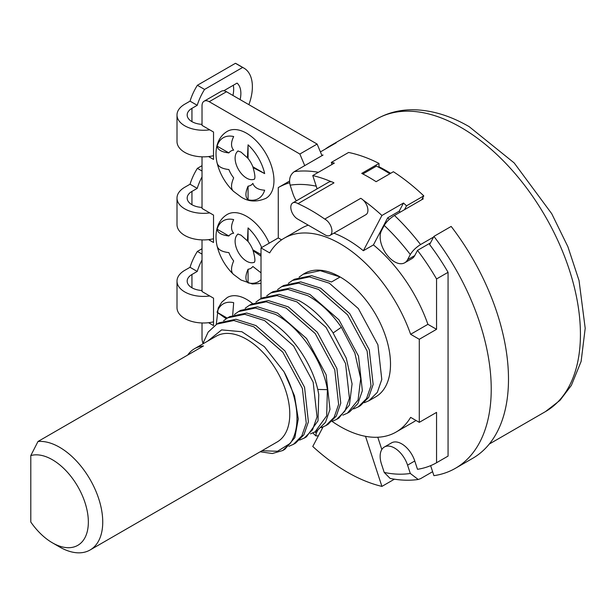 <?xml version="1.0" encoding="UTF-8"?>
<svg xmlns="http://www.w3.org/2000/svg" width="616" height="616" viewBox="0 0 616 616"><rect width="100%" height="100%" fill="white"/><g stroke="black" fill="none" stroke-linecap="round" stroke-linejoin="round"><path stroke-width="0.92" d="M260.029 299.153L262.185 297.905L279.21 294.348L299.137 300.654C311.696 307.592 322.884 318.125 332.709 332.263L346.269 358.181L352.082 383.884L349.411 405.051L338.8 418.141L336.652 419.388L344.945 411.041L349.418 398.159L345.545 363.494L325.995 327.273L296.989 301.902L277.038 295.588L260.029 299.153L255.94 302.063M342.819 415.153L347.432 413.159L358.065 400.007L360.699 378.663L354.855 353.091L341.349 327.273C331.516 313.144 320.328 302.61 307.777 295.672L287.857 289.358L270.817 292.923L266.743 295.826M332.032 421.382L336.652 419.388M321.236 427.612L325.849 425.618L334.149 417.286L338.615 404.404L334.757 369.754L315.223 333.549L286.194 308.131L266.197 301.817L249.241 305.374L245.16 308.285M310.456 433.833L315.061 431.847L326.665 415.862L327.396 389.659C322.83 360.938 300.169 327.212 275.398 314.36L255.363 308.038L238.454 311.611L234.373 314.514M238.454 311.611L240.594 310.372L257.557 306.806L277.562 313.113L306.583 338.531L326.118 374.736L329.983 409.386L325.502 422.283L317.217 430.607L315.061 431.847M299.661 440.07L304.273 438.076L312.543 429.791L317.048 416.847L313.167 382.174L293.609 345.961L264.611 320.59L244.706 314.283L227.65 317.841L223.577 320.744M288.865 446.3L293.478 444.305L301.801 435.943L306.252 423.084L302.379 388.426L282.821 352.198L253.823 326.819L233.864 320.512L216.863 324.078L208.17 332.086L202.679 344.013M260.183 451.782L272.334 453.522L282.682 450.542L290.236 443.374L277.493 451.274L261.969 450.758M207.792 341.056L221.606 329.891L241.872 331.731L264.356 346.669L284.045 371.825L294.525 395.895L298.267 418.957L294.848 437.66L284.838 449.295L282.713 450.527M216.863 324.07L219.019 322.83L235.99 319.265L255.979 325.579L284.931 350.904L304.55 387.264L308.4 421.845L303.919 434.75L295.634 443.066L293.478 444.305M227.65 317.841L229.806 316.601L246.8 313.036L266.767 319.35C291.53 332.209 314.183 365.865 318.757 394.648L318.01 420.859L306.421 436.836L304.273 438.076M249.241 305.374L251.39 304.142L268.399 300.577L288.35 306.891L317.34 332.27L336.89 368.483L340.764 403.157L336.313 416.023L327.997 424.378L325.849 425.618M284.045 371.825A71.217 41.118 60 0 1 290.236 443.381M90.098 549.98L277.146 441.988A61.046 35.243 -120 0 0 286.502 393.077A61.046 35.243 -120 0 0 246.623 339.285A61.046 35.243 -120 0 0 216.1 336.259L194.517 348.718A61.046 35.243 60 0 1 203.457 345.961L37.992 441.487A61.046 35.243 60 0 1 59.575 447.27A61.046 35.243 60 0 1 99.453 501.07A61.046 35.243 60 0 1 90.098 549.98A61.046 35.243 60 0 1 59.575 546.962L52.383 542.804A50.874 29.368 60 0 1 30.8 522.037L30.8 455.578A50.874 29.368 60 0 1 52.383 459.736A50.874 29.368 60 0 1 88.35 522.037A50.874 29.368 60 0 1 52.383 542.804M187.664 355.078A61.046 35.243 60 0 1 194.517 348.718M37.992 441.487L30.8 455.578M281.612 286.686L283.76 285.454L300.777 281.882L320.72 288.196L349.711 313.575L369.269 349.796L373.142 384.461L368.691 397.32L360.375 405.69L358.219 406.93L366.528 398.598L370.994 385.716L367.128 351.082L347.609 314.868L318.564 289.443L298.567 283.121L281.612 286.686L277.539 289.597M364.403 402.695L369.023 400.7L377.339 392.33L381.789 379.471L377.916 344.814L358.358 308.585L329.36 283.206L309.409 276.9L292.408 280.457L294.556 279.217L311.596 275.66L331.516 281.966L340.147 276.977L320.243 270.67L303.195 274.228L299.114 277.138M270.817 292.923L272.973 291.676L289.913 288.111L309.933 294.425L338.969 319.858L358.497 356.063L362.354 390.706L357.873 403.596L349.588 411.912L347.432 413.159M292.408 280.457L288.319 283.368M353.615 408.916L358.219 406.93M369.023 400.7L375.76 396.804A71.217 41.118 -120 0 0 386.671 339.739A71.217 41.118 -120 0 0 340.147 276.977A71.217 41.118 -120 0 0 304.543 273.45L303.195 274.228M261.015 298.583L261.015 247.901L269.662 252.899A111.912 64.611 60 0 1 284.192 238.207A111.912 64.611 60 0 1 340.147 243.751A111.912 64.611 60 0 1 410.633 334.288L419.288 339.285L419.288 422.353L410.633 417.363A111.912 64.611 60 0 1 396.103 432.047A111.912 64.611 60 0 1 340.147 426.511A111.912 64.611 60 0 1 332.07 421.367M308.254 225.171A111.912 64.611 -120 0 0 301.455 228.243L284.192 238.207M329.968 235.42A9.563 5.521 60 0 1 325.186 234.942L297.559 218.996A9.563 5.521 60 0 1 291.314 210.564A9.563 5.521 60 0 1 292.777 202.903A9.563 5.521 60 0 1 297.559 203.38A9.563 5.521 60 0 1 297.998 203.65A172.957 99.861 60 0 1 311.373 210.526A172.957 99.861 60 0 1 324.748 219.088A9.563 5.521 60 0 1 325.186 219.327A9.563 5.521 60 0 1 331.431 227.758A9.563 5.521 60 0 1 329.968 235.42L365.935 214.653A9.563 5.521 -120 0 0 363.178 200.085A172.957 99.861 60 0 1 381.92 215.477L363.355 250.727L373.427 244.914A111.912 64.611 -120 0 1 427.904 324.324L410.633 334.288M363.355 250.727A111.912 64.611 -120 0 0 347.339 239.601A111.912 64.611 -120 0 0 333.88 233.156M317.125 188.85L312.766 175.552A172.957 99.861 60 0 1 331.508 181.797A9.563 5.521 -120 0 0 328.752 182.136L292.777 202.903M297.998 203.65L333.964 182.883A9.563 5.521 -120 0 0 333.533 182.613A9.563 5.521 -120 0 0 331.508 181.797M400.238 212.143A158.712 91.638 -120 0 0 399.191 211.196L403.503 203.018L381.92 215.477M403.503 203.018A172.957 99.861 60 0 1 406.522 205.836L404.504 209.679M421.767 199.715L423.793 195.873L406.522 205.836M423.793 195.873A172.957 99.861 -120 0 0 393.385 171.725L376.122 181.689A172.957 99.861 -120 0 0 368.922 177.293A172.957 99.861 -120 0 0 361.731 173.389L378.994 163.417A172.957 99.861 -120 0 0 348.594 152.46L331.323 162.424A172.957 99.861 60 0 1 334.349 163.094L312.766 175.552M324.748 219.088L360.722 198.321A9.563 5.521 -120 0 1 361.153 198.56A9.563 5.521 -120 0 1 363.178 200.085M281.597 239.855L278.278 237.938L278.278 187.58A158.712 91.638 60 0 1 289.612 182.752M321.991 155.656L321.814 155.232A168.892 97.505 60 0 1 323.046 155.047L294.271 171.656C290.09 174.713 288.712 179.21 290.144 185.17A158.712 91.638 60 0 1 316.224 186.186L316 185.416M296.327 200.855A20.351 11.75 60 0 1 292.862 193.486L290.144 185.17M325.256 149.118A168.892 97.505 60 0 1 330.522 145.669A168.892 97.505 60 0 1 336.144 142.827L320.42 151.906M378.994 163.417L378.994 166.744A168.892 97.505 60 0 1 386.194 170.647A168.892 97.505 60 0 1 390.636 173.312M318.38 435.812L315.877 435.905L316.224 433.187A158.712 91.638 60 0 1 314.907 431.939M208.555 156.564L213.529 159.436L213.529 132.024L202.017 125.379L202.017 105.852A10.172 5.875 60 0 1 204.127 101.193A10.172 5.875 60 0 1 209.217 101.702L299.861 154.031L304.728 165.619M202.949 343.066A10.172 5.875 60 0 1 202.017 338.454L202.017 322.969M202.017 239.894L202.017 291.522L213.529 298.167L213.529 325.579L208.555 322.707M202.017 156.826L202.017 208.447L213.529 215.092L213.529 242.504L208.555 239.632M269.215 243.166A38.662 22.322 -120 0 0 246.623 216.339A38.662 22.322 -120 0 0 227.296 214.422C223.192 216.832 220.166 220.359 218.203 224.986C215.677 231.323 215.331 238.438 217.163 246.338M233.248 191.129L241.025 196.958C248.333 201.832 256.641 202.287 265.958 198.314A38.662 22.322 -120 0 0 271.879 167.336A38.662 22.322 -120 0 0 246.623 133.264A38.662 22.322 -120 0 0 227.296 131.354C223.192 133.764 220.166 137.283 218.203 141.919C215.677 148.248 215.331 155.363 217.163 163.271M252.498 303.534A38.662 22.322 -120 0 0 246.623 299.407A38.662 22.322 -120 0 0 227.296 297.497L221.799 302.125L218.203 308.062L216.285 324.416M209.733 129.83A26.45 15.269 180 0 1 184.754 125.795A26.45 15.269 180 0 1 177.008 114.992L177.008 141.572A26.45 15.269 0 0 0 184.754 152.375A26.45 15.269 0 0 0 213.529 155.694M177.008 114.992A26.45 15.269 180 0 1 184.754 104.196L190.036 101.147L197.228 105.297A40.695 23.493 -60 0 1 204.566 89.428L242.635 67.452A40.695 23.493 -60 0 1 243.951 68.122A40.695 23.493 -60 0 1 248.879 104.658M191.946 108.347L191.946 121.637A16.278 9.402 0 0 1 187.179 114.992A16.278 9.402 0 0 1 191.946 108.347L197.228 105.297M191.946 121.637A16.278 9.402 0 0 0 202.017 124.355M321.814 155.232L317.125 144.067L226.48 91.73A10.172 5.875 -120 0 0 221.39 91.23L204.127 101.193M209.733 295.973A26.45 15.269 180 0 1 184.754 291.93A26.45 15.269 180 0 1 177.008 281.135A26.45 15.269 180 0 1 184.754 270.339L190.036 267.29L197.228 271.44A40.695 23.493 -60 0 1 202.017 259.99M191.946 274.49L191.946 287.78A16.278 9.402 0 0 1 187.179 281.135A16.278 9.402 0 0 1 191.946 274.49L197.228 271.44M191.946 287.78A16.278 9.402 0 0 0 202.017 290.498M202.017 248.741L197.374 251.42L202.017 254.1M197.374 251.42A40.695 23.493 120 0 0 190.036 267.29M177.008 281.135L177.008 307.715A26.45 15.269 0 0 0 184.754 318.518A26.45 15.269 0 0 0 213.529 321.837M209.733 212.897A26.45 15.269 180 0 1 184.754 208.863A26.45 15.269 180 0 1 177.008 198.067L177.008 224.648A26.45 15.269 0 0 0 184.754 235.443A26.45 15.269 0 0 0 213.529 238.769M177.008 198.067A26.45 15.269 180 0 1 184.754 187.264L190.036 184.215L197.228 188.373A40.695 23.493 -60 0 1 202.017 176.915M191.946 191.414L191.946 204.712A16.278 9.402 0 0 1 187.179 198.067A16.278 9.402 0 0 1 191.946 191.414L197.228 188.373M191.946 204.712A16.278 9.402 0 0 0 202.017 207.423M248.063 227.912L247.44 240.887L248.063 241.526L248.063 227.912A35.151 20.297 60 0 1 261.669 247.524M261.015 254.554L252.868 249.85L253.107 250.704L261.015 256.202M252.868 249.85A19.789 11.427 -120 0 0 248.063 241.526M261.015 272.819L252.868 266.466A19.789 11.427 -120 0 1 248.063 269.238C245.214 275.737 245.214 280.272 248.063 282.852L248.063 269.238M261.015 279.672A35.151 20.297 60 0 1 248.063 282.852M233.672 274.551C230.815 272.141 230.815 267.606 233.672 260.93A19.789 11.427 -120 0 1 228.867 252.606C221.822 251.821 217.887 249.557 217.078 245.799M232.81 273.72A35.151 20.297 60 0 1 217.356 246.962M217.078 229.183C217.725 232.863 221.66 235.135 228.867 235.99L217.078 229.183A35.151 20.297 60 0 1 233.672 219.604C230.831 225.471 230.831 230.007 233.672 233.218A19.789 11.427 -120 0 0 228.867 235.99M190.036 184.215A40.695 23.493 120 0 1 197.374 168.345L202.017 165.666M197.374 168.345L202.017 171.032M232.694 315.161L233.672 302.672A35.151 20.297 60 0 0 217.078 312.258L226.203 318.749M217.078 312.258L227.212 318.102M317.125 144.067L299.861 154.031M278.278 187.58L289.52 181.089M261.015 247.901L278.278 237.938M317.748 430.284L316.224 433.187M365.519 436.336L381.92 486.401A172.957 99.861 60 0 1 347.339 472.195A172.957 99.861 60 0 1 312.766 446.477L323.03 426.988M396.103 432.047L413.375 422.083A111.912 64.611 -120 0 0 415.969 420.435M381.92 486.401L394.417 479.179M381.82 449.526L377.793 437.237M419.288 422.353L436.552 412.389L436.552 462.739A158.712 91.638 60 0 1 417.494 469.307L414.768 460.991A20.351 11.75 -120 0 0 401.732 443.874A20.351 11.75 -120 0 0 391.56 442.865L384.361 447.016A20.351 11.75 60 0 1 394.54 448.025A20.351 11.75 60 0 1 407.576 465.149L410.302 473.458A158.712 91.638 60 0 1 384.222 472.441L390.105 478.409C399.861 480.388 409.232 480.742 418.226 479.487L410.302 473.458M432.609 471.702L420.559 478.663L418.226 479.479M422.561 198.198A168.892 97.505 60 0 1 423.254 198.852L394.479 215.469C389.943 218.318 386.525 221.645 384.222 225.441A158.712 91.638 60 0 1 410.302 254.539C412.605 250.743 416.031 247.416 420.559 244.567L433.556 237.068M436.552 462.739L448.063 456.094L448.063 272.31L436.552 278.956L436.552 329.314L419.288 339.285M427.904 324.324L436.552 329.314M410.302 254.539L407.576 259.713A20.351 11.75 60 0 1 404.712 262.786L411.904 258.628A20.351 11.75 -120 0 0 414.768 255.555L417.494 250.389A158.712 91.638 60 0 1 436.552 278.956M373.427 244.914L387.68 217.848A158.712 91.638 60 0 1 389.312 219.335M404.712 262.786A20.351 11.75 60 0 1 394.54 261.777A20.351 11.75 60 0 1 381.497 230.615L384.222 225.441M417.494 250.389L430.492 242.881M448.063 272.31A158.712 91.638 -120 0 0 429.614 244.544L433.91 236.398L451.174 226.426A172.957 99.861 -120 0 1 472.672 458.335L455.401 468.306A172.957 99.861 60 0 1 433.91 475.668L430.63 465.65M433.91 236.398A172.957 99.861 60 0 1 455.401 468.306M387.68 217.848L399.191 211.196M378.994 166.744L378.994 167.413M331.993 164.457L331.323 162.424M316.224 186.186L317.101 188.866M389.828 173.781A171.941 99.268 -120 0 0 383.314 169.816A171.941 99.268 -120 0 0 376.476 166.097L362.855 173.958M384.222 472.441L381.497 464.133A20.351 11.75 60 0 1 384.361 447.016M248.063 144.837L247.44 157.819L248.063 158.451L248.063 144.837A35.151 20.297 60 0 1 264.664 173.589L252.868 166.782L253.107 167.637L264.664 173.589M252.868 166.782A19.789 11.427 -120 0 0 248.063 158.451M248.063 199.784A35.151 20.297 60 0 0 264.664 190.198C258.289 189.828 254.354 187.557 252.868 183.391A19.789 11.427 -120 0 1 248.063 186.171C245.214 192.662 245.214 197.205 248.063 199.784L248.063 186.171M233.672 191.476C230.815 189.074 230.815 184.538 233.672 177.862A19.789 11.427 -120 0 1 228.867 169.539C221.822 168.753 217.887 166.482 217.078 162.732M232.81 190.652A35.151 20.297 60 0 1 217.356 163.887M217.078 146.115C217.725 149.796 221.66 152.067 228.867 152.922L217.078 146.115A35.151 20.297 60 0 1 233.672 136.529C230.831 142.396 230.831 146.939 233.672 150.142A19.789 11.427 -120 0 0 228.867 152.922M243.951 68.122L236.76 63.964A40.695 23.493 120 0 0 235.443 63.302L197.374 85.278A40.695 23.493 120 0 0 190.036 101.147M233.287 85.27A24.417 14.099 -60 0 1 232.933 95.457M240.125 99.607A24.417 14.099 120 0 0 237.06 83.098L223.754 90.775M197.374 85.278L204.566 89.428M242.635 67.452L235.443 63.302M317.71 389.443L327.396 389.659M333.171 332.94L341.349 327.273M294.271 171.656A168.892 97.505 60 0 1 318.395 172.303M489.289 444.044L545.453 411.611A168.892 97.505 -120 0 0 571.34 276.276A168.892 97.505 -120 0 0 461.007 127.45A168.892 97.505 -120 0 0 376.569 119.088L330.522 145.669M238.13 234.034A16.278 9.402 -120 0 0 236.09 247.185A16.278 9.402 -120 0 0 246.623 261.199A16.278 9.402 -120 0 0 254.393 262.2M226.48 91.73L209.217 101.702M414.768 460.991L407.576 465.149M394.479 215.469A168.892 97.505 60 0 1 420.559 244.567M407.576 259.713L414.768 255.555M238.13 150.959A16.278 9.402 -120 0 0 236.09 164.118A16.278 9.402 -120 0 0 246.623 178.124A16.278 9.402 -120 0 0 254.393 179.125M315.831 435.866L312.843 432.963M233.248 274.205L241.025 280.026L252.383 283.991L261.015 283.437M237.907 234.018L241.025 235.166L247.44 240.887M254.293 262.401C253.7 261.677 256.703 263.663 253.107 250.704M545.453 411.611L559.982 400.354L571.379 385.37L581.127 361.4L585.2 328.297L579.04 280.55L567.89 246.708L551.728 213.706L514.175 162.924L469.153 126.642C450.188 115.646 431.5 110.018 413.097 109.756C399.776 109.694 387.603 112.805 376.569 119.088M237.907 150.951L241.025 152.098L247.44 157.819M254.293 179.325C253.7 178.601 256.703 180.596 253.107 167.637"/></g></svg>
